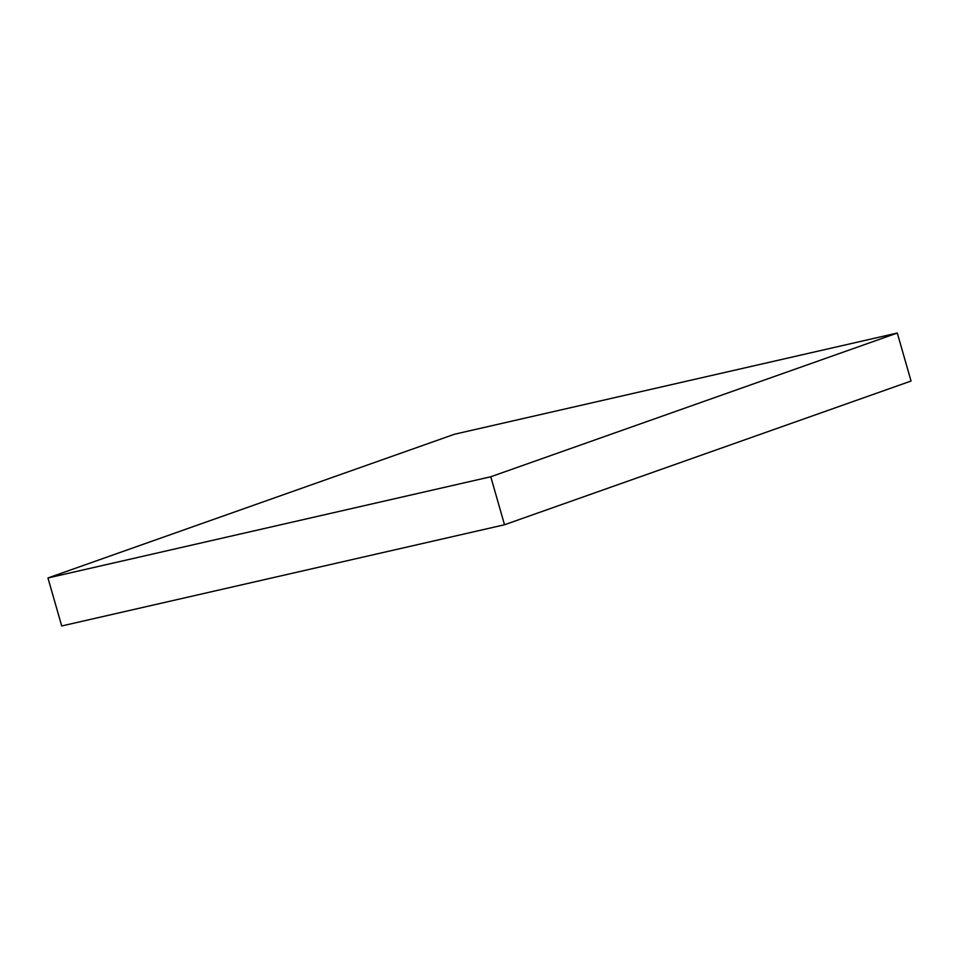 <?xml version="1.0" encoding="UTF-8"?>
<svg xmlns="http://www.w3.org/2000/svg" width="959" height="959" viewBox="0 0 959 959"><rect width="100%" height="100%" fill="white"/><g stroke="black" fill="none" stroke-linecap="round" stroke-linejoin="round"><path stroke-width="1.44" d="M897.288 333.037L490.756 476.767L47.95 577.965L454.482 434.235L897.288 333.037L911.05 381.035L504.518 524.765L490.756 476.767M504.518 524.765L61.712 625.963L47.95 577.965"/></g></svg>
